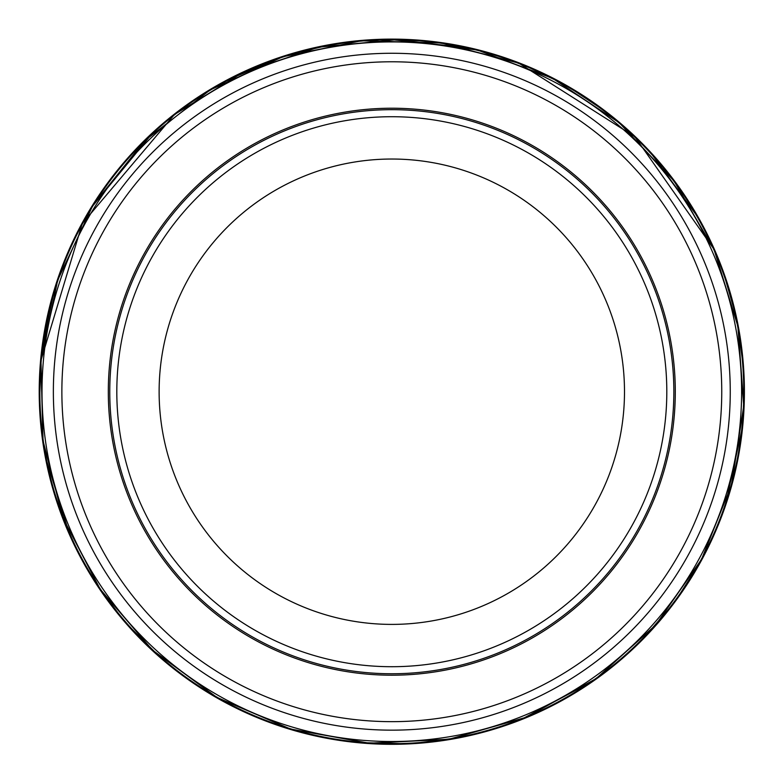 <?xml version="1.0" encoding="UTF-8"?>
<svg xmlns="http://www.w3.org/2000/svg" width="783" height="783" viewBox="0 0 783 783"><rect width="100%" height="100%" fill="white"/><g stroke="black" fill="none" stroke-linecap="round" stroke-linejoin="round"><path stroke-width="1.17" d="M109.767 391.715A282.046 282.046 0 0 1 532.832 147.458A282.046 282.046 0 0 1 532.832 635.972A282.046 282.046 0 0 1 109.767 391.715M116.814 391.715A274.99 274.99 0 0 1 529.308 153.566A274.99 274.99 0 0 1 529.308 629.865A274.99 274.99 0 0 1 116.814 391.715A274.99 274.99 0 0 1 529.308 153.566A274.99 274.99 0 0 1 529.308 629.865A274.99 274.99 0 0 1 116.814 391.715A274.99 274.99 0 0 1 529.308 153.566A274.99 274.99 0 0 1 529.308 629.865A274.99 274.99 0 0 1 116.814 391.715A274.99 274.99 0 0 1 529.308 153.566A274.99 274.99 0 0 1 529.308 629.865A274.99 274.99 0 0 1 116.814 391.715M53.361 391.715A338.452 338.452 0 0 1 561.029 98.609A338.452 338.452 0 0 1 561.029 684.822A338.452 338.452 0 0 1 53.361 391.715A338.452 338.452 0 0 1 561.029 98.609A338.452 338.452 0 0 1 561.029 684.822A338.452 338.452 0 0 1 53.361 391.715M39.845 390.795A351.968 351.968 0 0 0 567.528 696.684A351.968 351.968 0 0 0 568.321 87.207A351.968 351.968 0 0 0 39.845 390.795M159.125 391.715A232.688 232.688 0 0 0 508.147 593.23A232.688 232.688 0 0 0 508.147 190.2A232.688 232.688 0 0 0 159.125 391.715M61.867 391.715A329.946 329.946 0 0 1 556.782 105.979A329.946 329.946 0 0 1 556.782 677.461A329.946 329.946 0 0 1 61.867 391.715M108.308 391.715A283.495 283.495 0 0 1 533.556 146.206A283.495 283.495 0 0 1 533.556 637.225A283.495 283.495 0 0 1 108.308 391.715M42.008 391.715A349.795 349.795 0 0 0 566.706 694.648A349.795 349.795 0 0 0 566.706 88.782A349.795 349.795 0 0 0 42.008 391.715M41.01 357.351A352.477 352.477 0 0 0 558.015 702.547A352.477 352.477 0 0 0 587.534 98.57A352.477 352.477 0 0 0 41.01 357.351M54.409 289.328L41.186 354.464A352.595 352.595 0 0 0 557.222 703.105A352.595 352.595 0 0 0 589.198 99.549A352.595 352.595 0 0 0 41.186 354.464L39.434 404.204M40.873 361.364L43.085 441.397L63.306 518.855L100.498 589.746L152.734 650.409L217.322 697.712L290.924 729.208L369.733 743.273L449.687 739.181L526.656 717.13L596.646 678.284L656.066 624.628L701.832 558.945L731.586 484.618L743.791 405.496L737.811 325.669L713.959 249.248L634.915 136.81L518.865 63.178L441.397 42.977L361.364 40.785L282.917 56.719L210.089 89.957L144.659 140.725L92.893 205.352L57.648 280.275L40.873 361.364M40.961 360.415L42.957 440.447L62.963 517.964L99.97 588.953L152.039 649.763L216.499 697.232L290.013 728.934L368.783 743.204L448.747 739.328L525.775 717.492L595.873 678.832L655.43 625.343L701.372 559.776L731.332 485.538L743.742 406.446L737.977 326.599L714.341 250.12L674.036 180.942L619.157 122.667L552.534 78.28L477.601 50.083L398.244 39.532L318.554 47.176L242.652 72.613L174.452 114.533L82.244 223.654L40.961 360.415M45.12 456.009L70.108 536.052M94.89 581.886L124.634 621.81L162.335 659.423M214.659 696.586L293.605 730.363M356.617 742.548L409.861 743.85L461.393 737.38M519.472 720.389L594.258 680.398M640.641 641.531L674.643 602.264L701.94 559.473M724.764 507.756L742.773 425.609M743.674 369.087L736.783 318.798L722.738 270.018M699.043 218.702L649.332 150.865M607.53 112.811L565.248 84.73L520.294 63.364M470.495 48.008L387.105 39.15M335.193 43.691L286.754 55.133L225.455 80.825M153.722 131.642L90.221 209.051"/></g></svg>
